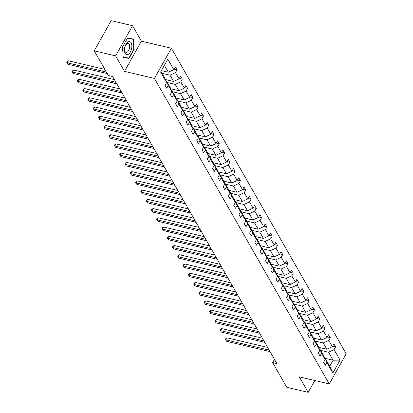 <?xml version="1.0" encoding="UTF-8"?>
<svg xmlns="http://www.w3.org/2000/svg" width="413" height="413" viewBox="0 0 413 413"><rect width="100%" height="100%" fill="white"/><g stroke="black" fill="none" stroke-linecap="round" stroke-linejoin="round"><path stroke-width="0.62" d="M132.552 25.699L115.619 55.879L124.478 71.356L141.411 41.176L132.552 25.699L111.164 20.65L94.226 50.83L108.371 75.543L112.651 76.555L276.927 363.595L272.647 362.588L286.792 387.301L308.186 392.35L314.82 380.528M141.411 41.176L171.364 48.249L346.213 353.76L329.275 383.94L154.426 78.424L171.364 48.249M115.619 55.879L94.226 50.83M161.4 70.602L168.297 72.229L164.353 65.342M168.297 72.229L173.811 69.647L175.344 66.916L177.038 69.874L174.074 69.177M325.207 358.35L333.115 360.219L328.541 352.227L334.06 349.646L340.054 360.126L332.821 373.011L326.828 362.537L325.294 365.268L323.596 362.309L325.129 359.573L321.541 353.301L320.008 356.032L318.315 353.074L319.848 350.343L316.255 344.065L314.721 346.796L313.028 343.838L314.561 341.107L310.968 334.829L309.435 337.566L307.742 334.602L309.275 331.871L305.687 325.599L304.154 328.33L302.461 325.372L303.994 322.636L300.401 316.363L298.867 319.094L297.174 316.136L298.707 313.4L295.114 307.127L293.581 309.858L291.888 306.9L293.421 304.169L289.828 297.892L288.295 300.628L286.601 297.665L288.135 294.934L284.547 288.656L283.013 291.392L281.32 288.429L282.853 285.698L279.26 279.425L277.727 282.156L276.034 279.198L277.567 276.462L273.974 270.19L272.441 272.921L270.747 269.963L272.281 267.232L268.687 260.954L267.154 263.685L265.461 260.727L266.994 257.996L263.406 251.718L261.873 254.454L260.18 251.491L261.713 248.76L258.12 242.483L256.587 245.219L254.893 242.255L256.427 239.525L252.833 233.252L251.3 235.983L249.607 233.025L251.14 230.289L247.552 224.016L246.014 226.747L244.32 223.789L245.854 221.058L242.266 214.781L240.733 217.512L239.039 214.554L240.572 211.823L236.979 205.545L235.446 208.281L233.753 205.318L235.286 202.587L231.693 196.314L230.16 199.045L228.466 196.082L230 193.351L226.412 187.079L224.879 189.81L223.18 186.852L224.713 184.115L221.125 177.843L219.592 180.574L217.899 177.616L219.432 174.885L215.839 168.607L214.306 171.338L212.612 168.38L214.146 165.649L210.553 159.372L209.019 162.108L207.326 159.144L208.859 156.413L205.271 150.141L203.738 152.872L202.04 149.914L203.573 147.178L199.985 140.905L198.452 143.636L196.758 140.678L198.292 137.942L194.699 131.67L193.165 134.401L191.472 131.442L193.005 128.711L189.412 122.434L187.879 125.17L186.186 122.207L187.719 119.476L184.131 113.198L182.598 115.934L180.899 112.971L182.432 110.24L178.844 103.968L177.311 106.699L175.618 103.74L177.151 101.004L173.558 94.732L172.025 97.463L170.332 94.505L171.865 91.774L168.272 85.496L166.738 88.227L165.045 85.269L166.578 82.538L160.585 72.058L167.817 59.173L173.811 69.647M165.406 79.533L173.579 81.459L169.991 75.187L175.504 72.611L177.038 69.874M175.504 72.611L179.097 78.883L180.631 76.152L182.324 79.11L179.361 78.413M170.688 88.764L178.865 90.695L175.272 84.422L180.791 81.841L182.324 79.11M180.791 81.841L184.384 88.119L185.917 85.388L187.61 88.346L184.647 87.649M175.974 98L184.152 99.931L180.558 93.658L186.077 91.077L187.61 88.346M186.077 91.077L189.665 97.354L191.198 94.618L192.897 97.582L189.934 96.879M181.261 107.235L189.438 109.166L185.845 102.889L191.358 100.313L192.897 97.582M191.358 100.313L194.951 106.59L196.485 103.854L198.178 106.817L195.215 106.115M186.547 116.471L194.719 118.402L191.131 112.124L196.645 109.548L198.178 106.817M196.645 109.548L200.238 115.821L201.771 113.09L203.464 116.048L200.501 115.351M191.828 125.707L200.006 127.632L196.412 121.36L201.931 118.784L203.464 116.048M201.931 118.784L205.524 125.056L207.058 122.325L208.751 125.284L205.788 124.587M197.115 134.937L205.292 136.868L201.699 130.596L207.218 128.015L208.751 125.284M207.218 128.015L210.806 134.292L212.339 131.561L214.032 134.519L211.074 133.822M202.401 144.173L210.578 146.104L206.985 139.831L212.499 137.25L214.032 134.519M212.499 137.25L216.092 143.528L217.625 140.792L219.318 143.755L216.355 143.053M207.687 153.409L215.86 155.34L212.272 149.062L217.785 146.486L219.318 143.755M217.785 146.486L221.378 152.758L222.912 150.027L224.605 152.991L221.642 152.289M212.969 162.645L221.146 164.575L217.553 158.298L223.072 155.722L224.605 152.991M223.072 155.722L226.665 161.994L228.198 159.263L229.891 162.221L226.928 161.524M218.255 171.88L226.432 173.806L222.839 167.533L228.358 164.957L229.891 162.221M228.358 164.957L231.946 171.23L233.479 168.499L235.173 171.457L232.214 170.76M223.541 181.111L231.714 183.042L228.126 176.769L233.639 174.188L235.173 171.457M233.639 174.188L237.232 180.466L238.766 177.735L240.459 180.693L237.496 179.991M228.828 190.347L237 192.277L233.412 186L238.926 183.424L240.459 180.693M238.926 183.424L242.519 189.701L244.052 186.965L245.745 189.928L242.782 189.226M234.109 199.582L242.286 201.513L238.693 195.235L244.212 192.659L245.745 189.928M244.212 192.659L247.805 198.932L249.338 196.201L251.032 199.159L248.068 198.462M239.395 208.818L247.573 210.749L243.98 204.471L249.498 201.895L251.032 199.159M249.498 201.895L253.086 208.167L254.62 205.437L256.313 208.395L253.355 207.698M244.682 218.054L252.854 219.979L249.266 213.707L254.78 211.131L256.313 208.395M254.78 211.131L258.373 217.403L259.906 214.672L261.599 217.63L258.636 216.933M249.968 227.284L258.14 229.215L254.553 222.943L260.066 220.361L261.599 217.63M260.066 220.361L263.659 226.639L265.192 223.908L266.886 226.866L263.922 226.164M255.249 236.52L263.427 238.451L259.834 232.173L265.353 229.597L266.886 226.866M265.353 229.597L268.94 235.875L270.479 233.138L272.172 236.102L269.209 235.4M260.536 245.756L268.713 247.686L265.12 241.409L270.639 238.833L272.172 236.102M270.639 238.833L274.227 245.105L275.76 242.374L277.453 245.332L274.495 244.635M265.822 254.991L273.995 256.917L270.407 250.645L275.92 248.068L277.453 245.332M275.92 248.068L279.513 254.341L281.046 251.61L282.74 254.568L279.777 253.871M271.104 264.227L279.281 266.153L275.693 259.88L281.207 257.304L282.74 254.568M281.207 257.304L284.8 263.577L286.333 260.846L288.026 263.804L285.063 263.107M276.39 273.458L284.567 275.388L280.974 269.116L286.493 266.535L288.026 263.804M286.493 266.535L290.081 272.812L291.614 270.076L293.313 273.039L290.349 272.337M281.676 282.693L289.854 284.624L286.261 278.347L291.779 275.77L293.313 273.039M291.779 275.77L295.367 282.048L296.901 279.312L298.594 282.275L295.631 281.573M286.963 291.929L295.135 293.86L291.547 287.582L297.061 285.006L298.594 282.275M297.061 285.006L300.654 291.279L302.187 288.548L303.88 291.506L300.917 290.809M292.244 301.165L300.421 303.09L296.833 296.818L302.347 294.242L303.88 291.506M302.347 294.242L305.94 300.514L307.473 297.783L309.167 300.741L306.203 300.045M297.53 310.395L305.708 312.326L302.115 306.054L307.633 303.472L309.167 300.741M307.633 303.472L311.221 309.75L312.755 307.019L314.453 309.977L311.49 309.28M302.817 319.631L310.994 321.562L307.401 315.289L312.92 312.708L314.453 309.977M312.92 312.708L316.508 318.986L318.041 316.25L319.734 319.213L316.771 318.511M308.103 328.867L316.275 330.798L312.687 324.52L318.201 321.944L319.734 319.213M318.201 321.944L321.794 328.216L323.327 325.485L325.021 328.449L322.057 327.746M313.384 338.102L321.562 340.033L317.969 333.756L323.487 331.18L325.021 328.449M323.487 331.18L327.081 337.452L328.614 334.721L330.307 337.679L327.344 336.982M318.671 347.338L326.848 349.264L323.255 342.991L328.774 340.415L330.307 337.679M328.774 340.415L332.362 346.688L333.895 343.957L335.593 346.915L332.63 346.218M334.06 349.646L335.593 346.915M171.865 91.774L170.192 87.499L166.604 81.222L166.011 81.082M166.604 81.222L168.272 85.496M162.082 73.318L169.991 75.187M173.579 81.459L179.097 78.883M177.151 101.004L175.479 96.73L171.885 90.457L171.297 90.318M171.885 90.457L173.558 94.732M167.363 82.554L175.272 84.422M178.865 90.695L184.384 88.119M182.432 110.24L180.765 105.965L177.172 99.693L176.583 99.554M177.172 99.693L178.844 103.968M172.649 91.789L180.558 93.658M184.152 99.931L189.665 97.354M187.719 119.476L186.046 115.201L182.458 108.929L181.865 108.789M182.458 108.929L184.131 113.198M177.936 101.025L185.845 102.889M189.438 109.166L194.951 106.59M193.005 128.711L191.333 124.437L187.745 118.159L187.151 118.02M187.745 118.159L189.412 122.434M183.222 110.261L191.131 112.124M194.719 118.402L200.238 115.821M198.292 137.942L196.619 133.673L193.026 127.395L192.437 127.256M193.026 127.395L194.699 131.67M188.504 119.491L196.412 121.36M200.006 127.632L205.524 125.056M203.573 147.178L201.905 142.903L198.312 136.631L197.724 136.491M198.312 136.631L199.985 140.905M193.79 128.727L201.699 130.596M205.292 136.868L210.806 134.292M208.859 156.413L207.187 152.139L203.599 145.866L203.005 145.727M203.599 145.866L205.271 150.141M199.076 137.963L206.985 139.831M210.578 146.104L216.092 143.528M214.146 165.649L212.473 161.375L208.885 155.097L208.291 154.958M208.885 155.097L210.553 159.372M204.358 147.198L212.272 149.062M215.86 155.34L221.378 152.758M219.432 174.885L217.759 170.61L214.166 164.333L213.578 164.193M214.166 164.333L215.839 168.607M209.644 156.434L217.553 158.298M221.146 164.575L226.665 161.994M224.713 184.115L223.046 179.846L219.453 173.568L218.864 173.429M219.453 173.568L221.125 177.843M214.93 165.665L222.839 167.533M226.432 173.806L231.946 171.23M230 193.351L228.327 189.077L224.739 182.804L224.145 182.665M224.739 182.804L226.412 187.079M220.217 174.9L228.126 176.769M231.714 183.042L237.232 180.466M235.286 202.587L233.613 198.312L230.026 192.04L229.432 191.9M230.026 192.04L231.693 196.314M225.498 184.136L233.412 186M237 192.277L242.519 189.701M240.572 211.823L238.9 207.548L235.307 201.27L234.718 201.131M235.307 201.27L236.979 205.545M230.784 193.372L238.693 195.235M242.286 201.513L247.805 198.932M245.854 221.058L244.186 216.784L240.593 210.506L240.005 210.367M240.593 210.506L242.266 214.781M236.071 202.602L243.98 204.471M247.573 210.749L253.086 208.167M251.14 230.289L249.467 226.014L245.88 219.742L245.286 219.602M245.88 219.742L247.552 224.016M241.357 211.838L249.266 213.707M252.854 219.979L258.373 217.403M256.427 239.525L254.754 235.25L251.161 228.978L250.572 228.838M251.161 228.978L252.833 233.252M246.638 221.074L254.553 222.943M258.14 229.215L263.659 226.639M261.713 248.76L260.04 244.486L256.447 238.213L255.859 238.074M256.447 238.213L258.12 242.483M251.925 230.309L259.834 232.173M263.427 238.451L268.94 235.875M266.994 257.996L265.327 253.721L261.734 247.444L261.14 247.304M261.734 247.444L263.406 251.718M257.211 239.545L265.12 241.409M268.713 247.686L274.227 245.105M272.281 267.232L270.608 262.957L267.02 256.679L266.426 256.54M267.02 256.679L268.687 260.954M262.498 248.776L270.407 250.645M273.995 256.917L279.513 254.341M277.567 276.462L275.894 272.188L272.301 265.915L271.713 265.776M272.301 265.915L273.974 270.19M267.779 258.011L275.693 259.88M279.281 266.153L284.8 263.577M282.853 285.698L281.181 281.423L277.588 275.151L276.999 275.012M277.588 275.151L279.26 279.425M273.065 267.247L280.974 269.116M284.567 275.388L290.081 272.812M288.135 294.934L286.467 290.659L282.874 284.387L282.28 284.247M282.874 284.387L284.547 288.656M278.352 276.483L286.261 278.347M289.854 284.624L295.367 282.048M293.421 304.169L291.748 299.895L288.16 293.617L287.567 293.478M288.16 293.617L289.828 297.892M283.638 285.719L291.547 287.582M295.135 293.86L300.654 291.279M298.707 313.4L297.035 309.13L293.442 302.853L292.853 302.714M293.442 302.853L295.114 307.127M288.919 294.949L296.833 296.818M300.421 303.09L305.94 300.514M303.994 322.636L302.321 318.361L298.728 312.089L298.14 311.949M298.728 312.089L300.401 316.363M294.206 304.185L302.115 306.054M305.708 312.326L311.221 309.75M309.275 331.871L307.608 327.597L304.014 321.324L303.421 321.185M304.014 321.324L305.687 325.599M299.492 313.421L307.401 315.289M310.994 321.562L316.508 318.986M314.561 341.107L312.889 336.832L309.301 330.56L308.707 330.415M309.301 330.56L310.968 334.829M304.779 322.656L312.687 324.52M316.275 330.798L321.794 328.216M319.848 350.343L318.175 346.068L314.582 339.791L313.994 339.651M314.582 339.791L316.255 344.065M310.06 331.892L317.969 333.756M321.562 340.033L327.081 337.452M325.129 359.573L323.462 355.304L319.868 349.026L319.28 348.887M319.868 349.026L321.541 353.301M315.346 341.123L323.255 342.991M326.848 349.264L332.362 346.688M332.821 373.011L329.729 366.254L325.155 358.262L324.561 358.123M325.155 358.262L326.828 362.537M124.478 71.356L154.426 78.424M329.275 383.94L299.327 376.868L308.186 392.35M274.48 359.32L272.647 362.588M320.633 350.358L328.541 352.227M329.729 366.254L333.115 360.219L340.054 360.126M160.967 71.377L164.906 78.263L166.578 82.538M307.303 378.752L312.796 380.048M129.042 58.445L134.142 49.353L133.42 39.101L127.602 37.929L122.501 47.02L123.219 57.278L129.042 58.445L125.542 57.422M307.308 378.819L309.203 379.201M123.213 57.149L125.449 57.598M133.786 49.281L128.846 58.083L123.208 56.953L122.511 47.015L127.452 38.208L133.094 39.343L133.786 49.281L134.142 49.353M267.681 347.441L227 337.844L225.854 339.884L269.209 350.11M226.706 341.36L225.343 339.45L226.706 341.36L270.056 351.592M225.343 339.45L225.797 338.634L227 337.844M262.394 338.206L221.714 328.609L220.573 330.648L263.922 340.88M221.42 332.124L220.057 330.214L221.42 332.124L264.769 342.356M220.057 330.214L220.516 329.398L221.714 328.609M257.113 328.975L216.433 319.373L215.287 321.412L258.641 331.644M216.133 322.894L214.77 320.984L216.133 322.894L259.488 333.121M214.77 320.984L215.23 320.168L216.433 319.373M128.572 54.129A6.68 3.459 103.3 0 0 131.83 45.482A6.68 3.459 103.3 0 0 127.731 42.162A6.68 3.459 103.3 0 0 124.473 50.814A6.68 3.459 103.3 0 0 128.572 54.129M127.426 52.007A4.574 2.37 103.3 0 0 129.641 47.242A4.574 2.37 103.3 0 0 128.19 43.458A4.574 2.37 103.3 0 0 126.848 43.814A4.574 2.37 103.3 0 0 124.633 48.574A4.574 2.37 103.3 0 0 126.089 52.358A4.574 2.37 103.3 0 0 127.426 52.007M127.509 38.099L133.094 39.343M251.827 319.739L211.146 310.137L210 312.176L253.355 322.408M210.847 313.658L209.484 311.748L210.847 313.658L254.201 323.89M209.484 311.748L209.943 310.932L211.146 310.137M246.54 310.504L205.86 300.901L204.714 302.941L248.068 313.173M205.566 304.422L204.203 302.512L205.566 304.422L248.915 314.654M204.203 302.512L204.657 301.696L205.86 300.901M241.254 301.268L200.573 291.671L199.433 293.71L242.782 303.937M200.279 295.187L198.916 293.276L200.279 295.187L243.629 305.419M198.916 293.276L199.376 292.461L200.573 291.671M235.973 292.032L195.292 282.435L194.146 284.474L237.501 294.706M194.993 285.951L193.63 284.041L194.993 285.951L238.347 296.183M193.63 284.041L194.089 283.225L195.292 282.435M230.686 282.802L190.006 273.2L188.86 275.239L232.214 285.471M189.706 276.72L188.343 274.81L189.706 276.72L233.061 286.947M188.343 274.81L188.803 273.995L190.006 273.2M225.4 273.566L184.719 263.964L183.579 266.003L226.928 276.235M184.425 267.485L183.062 265.574L184.425 267.485L227.775 277.717M183.062 265.574L183.517 264.759L184.719 263.964M220.114 264.33L179.433 254.728L178.292 256.767L221.642 266.999M179.139 258.249L177.776 256.339L179.139 258.249L222.488 268.481M177.776 256.339L178.235 255.523L179.433 254.728M214.832 255.095L174.152 245.498L173.006 247.537L216.36 257.764M173.852 249.013L172.489 247.103L173.852 249.013L217.207 259.245M172.489 247.103L172.949 246.287L174.152 245.498M209.546 245.864L168.865 236.262L167.719 238.301L211.074 248.533M168.566 239.783L167.208 237.867L168.566 239.783L211.921 250.01M167.208 237.867L167.663 237.052L168.865 236.262M204.259 236.628L163.579 227.026L162.438 229.065L205.788 239.297M163.285 230.547L161.922 228.637L163.285 230.547L206.634 240.779M161.922 228.637L162.376 227.821L163.579 227.026M198.973 227.393L158.293 217.79L157.152 219.83L200.501 230.062M157.998 221.311L156.635 219.401L157.998 221.311L201.348 231.543M156.635 219.401L157.095 218.585L158.293 217.79M193.692 218.157L153.011 208.555L151.865 210.594L195.22 220.826M152.712 212.076L151.349 210.165L152.712 212.076L196.067 222.308M151.349 210.165L151.808 209.35L153.011 208.555M188.405 208.921L147.725 199.324L146.579 201.363L189.934 211.59M147.426 202.84L146.068 200.93L147.426 202.84L190.78 213.072M146.068 200.93L146.522 200.114L147.725 199.324M183.119 199.691L142.439 190.088L141.298 192.128L184.647 202.36M142.144 193.609L140.781 191.699L142.144 193.609L185.494 203.836M140.781 191.699L141.236 190.883L142.439 190.088M177.833 190.455L137.157 180.853L136.011 182.892L179.361 193.124M136.858 184.374L135.495 182.463L136.858 184.374L180.207 194.606M135.495 182.463L135.954 181.648L137.157 180.853M172.551 181.219L131.871 171.617L130.725 173.656L174.079 183.888M131.571 175.138L130.209 173.228L131.571 175.138L174.926 185.37M130.209 173.228L130.668 172.412L131.871 171.617M167.265 171.984L126.584 162.386L125.438 164.426L168.793 174.653M126.285 165.902L124.927 163.992L126.285 165.902L169.64 176.134M124.927 163.992L125.382 163.176L126.584 162.386M161.979 162.748L121.298 153.151L120.157 155.19L163.507 165.422M121.004 156.666L119.641 154.756L121.004 156.666L164.353 166.898M119.641 154.756L120.1 153.941L121.298 153.151M156.692 153.517L116.017 143.915L114.871 145.954L158.22 156.186M115.717 147.436L114.355 145.526L115.717 147.436L159.072 157.663M114.355 145.526L114.814 144.71L116.017 143.915M151.411 144.282L110.73 134.679L109.584 136.718L152.939 146.951M110.431 138.2L109.068 136.29L110.431 138.2L153.786 148.432M109.068 136.29L109.528 135.474L110.73 134.679M146.125 135.046L105.444 125.444L104.298 127.483L147.653 137.715M105.145 128.964L103.787 127.054L105.145 128.964L148.499 139.196M103.787 127.054L104.241 126.239L105.444 125.444M140.838 125.81L100.158 116.213L99.017 118.252L142.366 128.479M99.863 119.729L98.501 117.819L99.863 119.729L143.213 129.961M98.501 117.819L98.96 117.003L100.158 116.213M135.557 116.574L94.876 106.977L93.73 109.017L137.08 119.249M94.577 110.493L93.214 108.583L94.577 110.493L137.932 120.725M93.214 108.583L93.674 107.767L94.876 106.977M130.271 107.344L89.59 97.742L88.444 99.781L131.799 110.013M89.291 101.262L87.928 99.352L89.291 101.262L132.645 111.489M87.928 99.352L88.387 98.537L89.59 97.742M124.984 98.108L84.304 88.506L83.158 90.545L126.512 100.777M84.004 92.027L82.646 90.117L84.004 92.027L127.359 102.259M82.646 90.117L83.101 89.301L84.304 88.506M119.698 88.872L79.017 79.27L77.876 81.309L121.226 91.541M78.723 82.791L77.36 80.881L78.723 82.791L122.072 93.023M77.36 80.881L77.82 80.065L79.017 79.27M114.416 79.637L73.736 70.04L72.59 72.079L115.945 82.306M73.437 73.555L72.074 71.645L73.437 73.555L116.791 83.787M72.074 71.645L72.533 70.829L73.736 70.04M104.85 69.394L68.45 60.804L67.304 62.843L106.378 72.063M68.15 64.32L66.787 62.409L68.15 64.32L107.225 73.545M66.787 62.409L67.247 61.594L68.45 60.804"/></g></svg>
